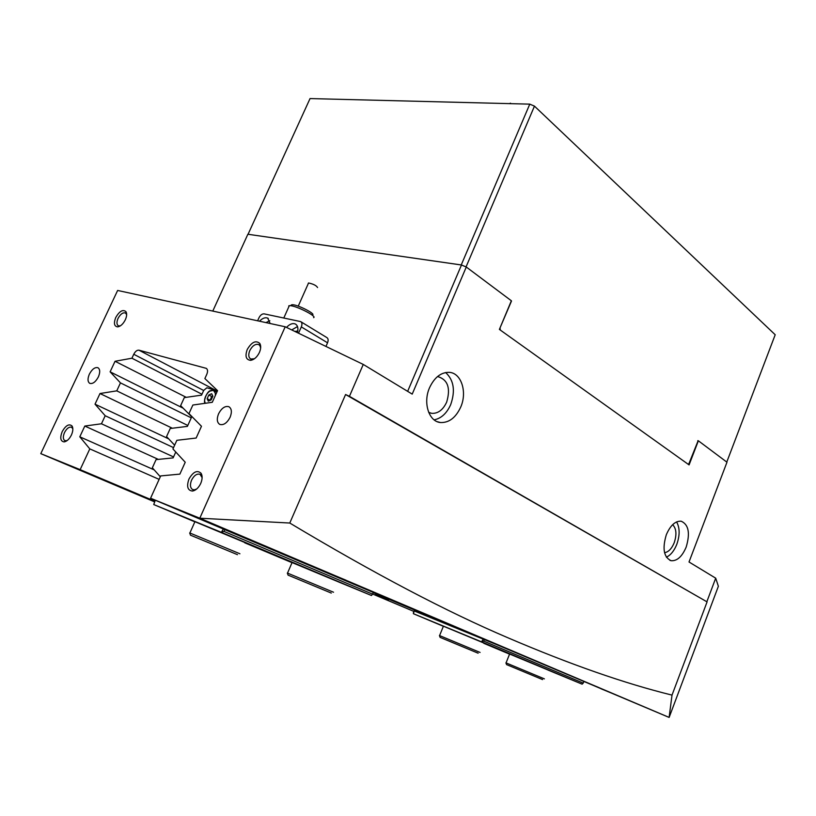 <?xml version="1.0" encoding="UTF-8"?>
<svg xmlns="http://www.w3.org/2000/svg" width="816" height="816" viewBox="0 0 816 816"><rect width="100%" height="100%" fill="white"/><g stroke="black" fill="none" stroke-linecap="round" stroke-linejoin="round"><path stroke-width="1.22" d="M188.955 479.043C193.188 471.74 197.227 469.822 201.093 473.3C202.562 475.922 202.439 479.298 200.726 483.449C198.523 487.927 195.769 490.457 192.443 491.059C187.568 490.426 186.415 486.418 188.955 479.043M202.123 477.656L200.022 474.3C196.891 473.443 194.075 475.391 191.566 480.134C189.802 484.714 190.138 487.846 192.607 489.539L194.392 489.824L196.738 488.968M247.238 349.493C251.624 342.067 255.806 340.048 259.784 343.414C261.1 345.729 260.977 348.738 259.417 352.461C257.101 357.092 254.174 359.723 250.614 360.335C246.004 359.815 244.871 356.204 247.238 349.493M260.641 348.004L259.927 345.668L258.641 344.515C255.357 343.699 252.409 345.719 249.798 350.574C248.176 354.715 248.503 357.541 250.777 359.03L254.449 358.754M115.76 317.475C119.503 311.1 122.91 309.162 125.96 311.661C127.051 313.619 126.837 316.343 125.317 319.801C123.165 323.983 120.625 326.349 117.718 326.879C114.179 326.41 113.526 323.279 115.76 317.475M126.653 314.588L125.378 312.936C122.808 312.344 120.36 314.18 118.034 318.434C116.494 322.126 116.617 324.595 118.402 325.819L120.329 325.88M62.2 431.593C65.831 425.32 69.125 423.463 72.083 426.034C73.277 428.227 73.052 431.225 71.4 435.04C69.329 439.1 66.922 441.385 64.168 441.895C60.466 441.334 59.803 437.906 62.2 431.593M72.838 428.798L71.573 427.237C69.105 426.625 66.749 428.4 64.505 432.562C62.852 436.591 62.975 439.294 64.872 440.671L67.055 440.64M282.285 553.534L293.76 558.297L282.285 553.534M405.266 605.615L416.17 610.133L405.266 605.615M528.962 658.104L539.152 662.327L528.962 658.104M600.923 688.724L610.582 692.723L600.923 688.724M379.562 596.802L388.314 600.433L379.562 596.802M154.642 501.605L142.871 496.648L154.663 501.575M230.092 417.313C232.101 412.111 231.703 408.571 228.878 406.705C225.063 405.715 221.626 408.071 218.576 413.783C216.556 418.975 216.954 422.525 219.769 424.412C223.584 425.422 227.032 423.055 230.092 417.313M98.379 376.921C100.276 372.31 100.133 369.24 97.94 367.72C94.942 367.006 92.075 369.148 89.362 374.156C87.455 378.757 87.598 381.837 89.791 383.377C92.789 384.101 95.645 381.949 98.379 376.921M666.315 534.755C670.364 525.371 675.322 520.853 681.166 521.2C688.653 524.555 690.316 533.185 686.174 547.087C682.115 556.604 677.096 561.143 671.109 560.704C663.765 557.287 662.174 548.638 666.315 534.755M676.576 521.903C679.881 527.728 679.963 535.184 676.821 544.282C674.2 550.81 670.721 555.115 666.376 557.195M460.724 407.072C467.456 392.017 461.264 372.82 449.157 372.341C440.966 372.269 434.428 377.39 429.553 387.712C422.77 402.757 428.9 421.678 440.487 422.535C449.035 422.861 455.777 417.71 460.724 407.072M434.122 419.852C441.252 418.414 446.78 413.335 450.707 404.593C455.501 390.772 453.818 380.083 445.638 372.535M345.953 580.176L307.336 564.162L345.953 580.176M598.964 687.592L565.417 673.69L598.964 687.592M413.906 611.439L372.616 594.017M407.643 391.343L461.489 264.986L466.283 267.016L511.357 300.767L499.392 329.409L689.081 464.906L698.363 440.793L726.974 462.213L689.02 561.989L715.703 578.177L718.376 586.265L669.14 717.417L199.777 518.201L289.782 523.036C374.248 573.617 447.066 611.908 508.246 637.918C570.058 664.387 624.658 683.451 672.017 695.11L707.074 601.892L345.576 394.516L289.782 523.036M437.396 376.666L438.182 376.706C447.902 379.879 450.738 388.345 446.678 402.104C443.057 409.836 438.121 413.59 431.868 413.365L428.696 412.396M672.649 524.678C676.382 528.503 676.903 534.5 674.23 542.681C671.731 548.709 668.498 552.044 664.55 552.697M503.972 647.72L669.12 717.427L672.017 695.11M199.808 518.18L285.202 326.777L117.626 290.455L40.8 453.635L80.152 469.639L89.801 448.892L79.795 436.805L84.813 426.054L101.459 423.779L105.203 415.742L95.023 404.175L99.991 393.526L116.759 390.854L120.462 382.888L110.119 371.831L115.046 361.274L131.927 358.214L133.763 354.266C135.313 351.359 137.027 349.993 138.914 350.176L206.213 368.332C207.774 369.362 207.968 371.362 206.795 374.32L204.877 378.553L217.546 390.629L212.282 402.298L192.862 405.032L188.975 413.59L201.47 426.268L196.146 438.039L176.858 440.314L172.931 448.943L185.232 462.233L179.867 474.116L160.691 475.922L150.572 498.229L199.777 518.201M40.8 453.665L154.54 501.84M466.283 267.016L412.213 394.118L363.263 364.436L349.432 396.331L707.074 601.892M715.703 578.177L706.921 601.525M697.792 440.66L698.363 440.793M150.572 498.229L503.972 647.731M131.927 358.214L201.96 394.24M120.462 382.888L191.26 417.843M116.759 390.854L187.813 425.462M105.203 415.742L173.533 447.617M101.459 423.779L173.543 456.929M154.816 501.228L80.152 469.639M414.12 610.919L505.849 648.373L373.187 592.651M285.202 326.777L363.263 364.436M345.576 394.516L349.432 396.331M212.782 311.08L247.87 234.253L461.489 264.986M89.801 448.892L159.13 479.369M84.813 426.054L158.345 459.388M79.795 436.805L154.224 469.904M99.991 393.526L172.339 428.237M95.023 404.175L168.718 438.896M115.046 361.274L186.242 397.331M110.119 371.831L183.172 408.194M292.067 562.561L338.008 581.696M194.922 521.699L244.851 542.518M217.464 390.823L206.866 387.784L203.704 390.395L201.552 395.138L184.304 397.616L180.642 405.644L191.729 416.813L187.394 426.38L170.238 428.492L166.556 436.591L174.634 445.199M175.777 452.013L173.114 457.888L156.06 459.622L152.347 467.792L160.313 476.758M155.275 500.218L153.755 504.563L221.36 532.328L223.319 529.054M153.755 504.563L194.861 521.842M244.729 542.803L292.016 562.683M224.767 529.676L224.002 531.4L372.565 594.15L371.484 595.507L337.997 581.716M371.484 595.507L221.36 532.328M372.565 594.15L373.218 592.6M224.002 531.4L222.095 531.818M443.414 626.209L483.878 643.039M509.592 654.034L547.893 669.956M484.306 639.683L483.735 641.101L583.226 683.114L582.124 684.165L547.873 670.007M582.124 684.165L481.573 641.845L483.143 639.193M414.181 610.888L413.457 613.734L481.573 641.845M413.457 613.734L443.374 626.311M483.766 643.294L509.551 654.136M583.226 683.114L583.726 681.819M413.294 613.051L414.14 610.878M483.735 641.101L482.225 641.458M416.007 610.419L400.738 603.993L416.007 610.419M500.249 646.15L486.489 640.356L500.249 646.15M388.487 600.311L375.187 594.721L388.487 600.311M270.157 323.524L267.709 318.118C265.2 317.149 262.466 318.189 259.498 321.208M269.821 320.698L265.924 322.606M297.401 332.673C298.503 328.348 297.809 325.451 295.31 323.993C292.577 322.952 289.639 324.095 286.498 327.41M297.514 326.563L291.72 329.919M297.779 331.021L294.8 331.408M298.523 333.203L301.318 326.9C302.328 324.299 302.093 322.524 300.625 321.586L264.109 313.864C262.109 313.752 260.396 315.068 258.947 317.832L257.611 320.8M325.951 346.433L327.542 342.802L301.318 326.9M300.971 321.79L326.798 337.549C328.267 338.497 328.522 340.252 327.542 342.802M291.536 304.817L292.628 304.725C298.075 304.827 315.772 313.915 312.569 314.925L312.865 315.721M313.599 317.659C317.393 316.506 296.524 305.796 290.129 305.663L288.854 305.776L288.762 306.918M308.254 283.346L308.56 282.979C313.395 284.019 316.394 285.539 317.557 287.548M217.352 391.078L216.607 391.864M211.67 393.73L208.814 394.995L207.131 398.698L208.315 401.156L211.181 399.901L212.864 396.178L211.67 393.73M212.772 395.995L211.67 396.474L210.1 400.37M210.008 400.177L207.131 398.698M211.67 396.474L208.814 394.995M478.135 653.208L440.12 637.378M439.589 635.582L480.083 652.443M542.558 679.585L506.583 664.601M506.063 662.898L544.384 678.871M331.296 593.079L288.089 575.127M287.518 573.097L333.53 592.232M237.476 554.666L190.495 535.174M189.883 532.991L239.914 553.768M529.778 104.142L461.234 264.955L248.054 234.284L310.039 98.573L529.778 104.142L534.46 106.131L775.2 334.754L726.77 462.07M688.072 464.182L688.969 463.57L698.119 440.742M534.46 106.131L466.058 266.914M499.841 328.338L511.499 301.022M500.086 328.379L500.351 330.092M508.011 103.591L517.558 103.826M206.662 368.628L205.877 368.21M138.914 350.176L215.812 390.354M203.674 390.466L133.763 354.266M215.312 395.587C215.597 392.833 214.863 391.139 213.129 390.507C208.733 388.865 202.317 399.412 205.367 403.267M209.865 391.15L213.435 390.293L210.61 390.65C206.713 390.925 202.939 402.655 205.163 403.298L204.643 400.921M211.936 402.349L212.588 401.625M213.537 390.323L215.903 394.281M201.368 475.504L201.093 473.3M259.927 345.668L259.784 343.414M126.276 313.742L125.96 311.661M72.491 428.074L72.083 426.034M201.858 475.136L201.287 474.871M260.59 345.637L259.906 345.239M431.868 413.365L429.471 412.743M437.264 421.688L440.487 422.535M669.895 560.337L671.109 560.704M194.585 490.416L193.922 490.12M66.116 440.875L64.168 441.895M119.626 326.012L117.718 326.879M252.542 359.315L250.614 360.335M194.392 489.824L192.443 491.059M268.28 318.454L267.709 318.118M295.963 324.38L295.31 323.993M292.628 304.725L290.129 305.663M308.56 282.979L298.238 306.143M283.805 317.995L289.313 305.674M216.913 392.027L214.139 390.578M213.455 390.303L213.965 390.487M439.559 635.633L443.445 626.137M440.15 637.459L439.426 635.572M506.614 664.673L505.91 662.888M509.623 653.973L506.042 662.939M288.13 575.229L287.324 573.097M292.108 562.469L287.487 573.169M190.536 535.276L189.679 532.981M194.963 521.608L189.853 533.062M510.541 103.204L509.296 103.622"/></g></svg>
